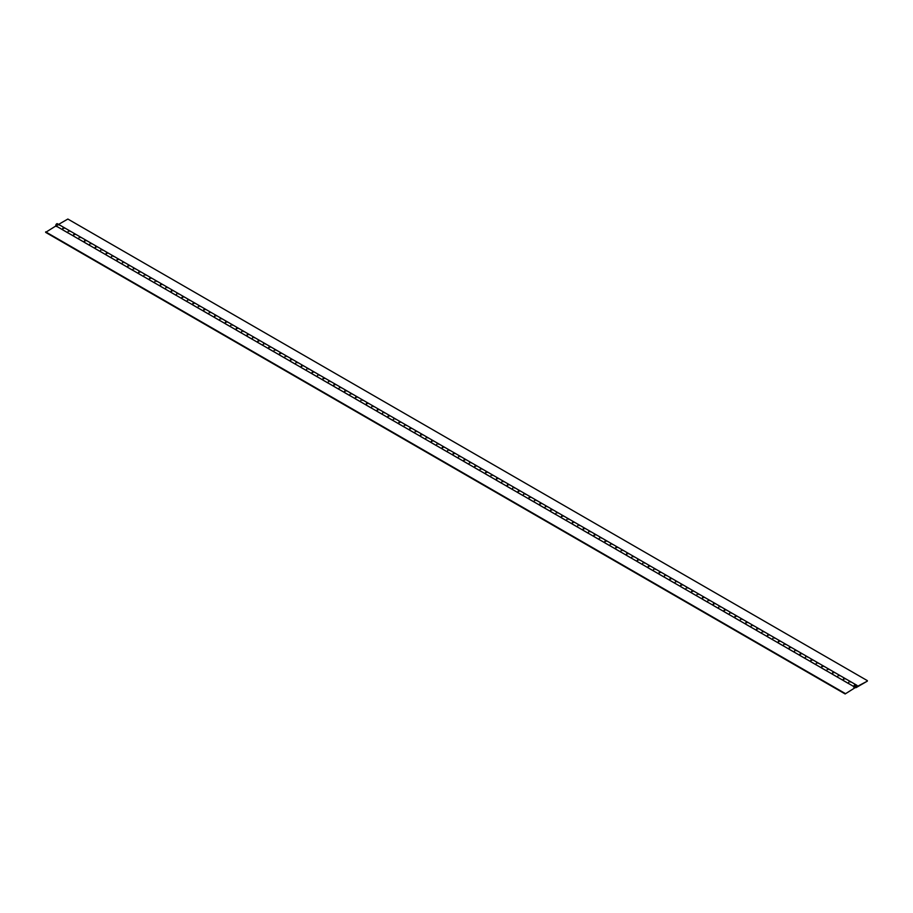 <?xml version="1.0" encoding="UTF-8"?>
<svg xmlns="http://www.w3.org/2000/svg" width="913" height="913" viewBox="0 0 913 913"><rect width="100%" height="100%" fill="white"/><g stroke="black" fill="none" stroke-linecap="round" stroke-linejoin="round"><path stroke-width="1.37" d="M856.246 685.88L855.892 687.078L856.246 685.88M845.141 693.96L854.933 687.797L845.141 693.96L45.65 232.37L55.442 226.219L57.268 226.675A1.324 0.765 -60 0 1 58.729 224.484A1.324 0.765 120 0 0 57.268 226.675L62.689 229.802A1.324 0.765 -60 0 1 64.424 228.216M62.689 229.802L68.11 232.929A1.324 0.765 -60 0 1 69.571 230.738A1.324 0.765 120 0 0 68.11 232.929L73.531 236.056A1.324 0.765 -60 0 1 75.265 234.481M73.531 236.056L78.952 239.195A1.324 0.765 -60 0 1 80.412 237.003A1.324 0.765 120 0 0 78.952 239.195L89.794 245.449A1.324 0.765 -60 0 1 91.254 243.257A1.324 0.765 120 0 0 89.794 245.449L100.635 251.714A1.324 0.765 -60 0 1 102.096 249.523A1.324 0.765 120 0 0 100.635 251.714L111.477 257.968A1.324 0.765 -60 0 1 112.938 255.777A1.324 0.765 120 0 0 111.477 257.968L122.319 264.234A1.324 0.765 -60 0 1 123.78 262.042A1.324 0.765 120 0 0 122.319 264.234L133.161 270.488A1.324 0.765 -60 0 1 134.622 268.296A1.324 0.765 120 0 0 133.161 270.488L144.003 276.753A1.324 0.765 -60 0 1 145.464 274.562A1.324 0.765 120 0 0 144.003 276.753L154.845 283.007A1.324 0.765 -60 0 1 156.306 280.816A1.324 0.765 120 0 0 154.845 283.007L165.687 289.261A1.324 0.765 -60 0 1 167.147 287.081A1.324 0.765 120 0 0 165.687 289.261L176.529 295.527A1.324 0.765 -60 0 1 177.989 293.335A1.324 0.765 120 0 0 176.529 295.527L187.37 301.781A1.324 0.765 -60 0 1 188.831 299.59A1.324 0.765 120 0 0 187.37 301.781L198.212 308.046A1.324 0.765 -60 0 1 199.673 305.855A1.324 0.765 120 0 0 198.212 308.046L209.054 314.3A1.324 0.765 -60 0 1 210.515 312.109A1.324 0.765 120 0 0 209.054 314.3L219.896 320.566A1.324 0.765 -60 0 1 221.357 318.375A1.324 0.765 120 0 0 219.896 320.566L230.738 326.82A1.324 0.765 -60 0 1 232.199 324.629A1.324 0.765 120 0 0 230.738 326.82L241.58 333.085A1.324 0.765 -60 0 1 243.041 330.894A1.324 0.765 120 0 0 241.58 333.085L252.422 339.339A1.324 0.765 -60 0 1 253.882 337.148A1.324 0.765 120 0 0 252.422 339.339L263.264 345.605A1.324 0.765 -60 0 1 264.724 343.414A1.324 0.765 120 0 0 263.264 345.605L274.105 351.859A1.324 0.765 -60 0 1 275.566 349.668A1.324 0.765 120 0 0 274.105 351.859L284.947 358.124A1.324 0.765 -60 0 1 286.408 355.933A1.324 0.765 120 0 0 284.947 358.124L295.789 364.378A1.324 0.765 -60 0 1 297.25 362.187A1.324 0.765 120 0 0 295.789 364.378L306.631 370.644A1.324 0.765 -60 0 1 308.092 368.453A1.324 0.765 120 0 0 306.631 370.644L317.473 376.898A1.324 0.765 -60 0 1 318.934 374.707A1.324 0.765 120 0 0 317.473 376.898L328.315 383.163A1.324 0.765 -60 0 1 329.776 380.972A1.324 0.765 120 0 0 328.315 383.163L339.157 389.417A1.324 0.765 -60 0 1 340.617 387.226A1.324 0.765 120 0 0 339.157 389.417L349.999 395.671A1.324 0.765 -60 0 1 351.459 393.492A1.324 0.765 120 0 0 349.999 395.671L360.84 401.937A1.324 0.765 -60 0 1 362.301 399.746A1.324 0.765 120 0 0 360.84 401.937L371.682 408.191A1.324 0.765 -60 0 1 373.143 406A1.324 0.765 120 0 0 371.682 408.191L382.524 414.456A1.324 0.765 -60 0 1 383.985 412.265A1.324 0.765 120 0 0 382.524 414.456L393.366 420.71A1.324 0.765 -60 0 1 394.827 418.519A1.324 0.765 120 0 0 393.366 420.71L404.208 426.976A1.324 0.765 -60 0 1 405.669 424.785A1.324 0.765 120 0 0 404.208 426.976L415.05 433.23A1.324 0.765 -60 0 1 416.511 431.039A1.324 0.765 120 0 0 415.05 433.23L425.892 439.495A1.324 0.765 -60 0 1 427.352 437.304A1.324 0.765 120 0 0 425.892 439.495L436.734 445.749A1.324 0.765 -60 0 1 438.194 443.558A1.324 0.765 120 0 0 436.734 445.749L447.575 452.015A1.324 0.765 -60 0 1 449.036 449.824A1.324 0.765 120 0 0 447.575 452.015L458.417 458.269A1.324 0.765 -60 0 1 459.878 456.078A1.324 0.765 120 0 0 458.417 458.269L469.259 464.534A1.324 0.765 -60 0 1 470.72 462.343A1.324 0.765 120 0 0 469.259 464.534L480.101 470.788A1.324 0.765 -60 0 1 481.562 468.597A1.324 0.765 120 0 0 480.101 470.788L490.943 477.054A1.324 0.765 -60 0 1 492.404 474.863A1.324 0.765 120 0 0 490.943 477.054L501.785 483.308A1.324 0.765 -60 0 1 503.246 481.117A1.324 0.765 120 0 0 501.785 483.308L512.627 489.573A1.324 0.765 -60 0 1 514.087 487.382A1.324 0.765 120 0 0 512.627 489.573L523.469 495.827A1.324 0.765 -60 0 1 524.929 493.636A1.324 0.765 120 0 0 523.469 495.827L534.31 502.082A1.324 0.765 -60 0 1 535.771 499.902A1.324 0.765 120 0 0 534.31 502.082L545.152 508.347A1.324 0.765 -60 0 1 546.613 506.156A1.324 0.765 120 0 0 545.152 508.347L555.994 514.601A1.324 0.765 -60 0 1 557.455 512.421A1.324 0.765 120 0 0 555.994 514.601L566.836 520.866A1.324 0.765 -60 0 1 568.297 518.675A1.324 0.765 120 0 0 566.836 520.866L577.678 527.121A1.324 0.765 -60 0 1 579.139 524.929A1.324 0.765 120 0 0 577.678 527.121L588.52 533.386A1.324 0.765 -60 0 1 589.981 531.195A1.324 0.765 120 0 0 588.52 533.386L599.362 539.64A1.324 0.765 -60 0 1 600.822 537.449A1.324 0.765 120 0 0 599.362 539.64L610.204 545.906A1.324 0.765 -60 0 1 611.664 543.714A1.324 0.765 120 0 0 610.204 545.906L621.045 552.16A1.324 0.765 -60 0 1 622.506 549.968A1.324 0.765 120 0 0 621.045 552.16L631.887 558.425A1.324 0.765 -60 0 1 633.348 556.234A1.324 0.765 120 0 0 631.887 558.425L642.729 564.679A1.324 0.765 -60 0 1 644.19 562.488A1.324 0.765 120 0 0 642.729 564.679L653.571 570.945A1.324 0.765 -60 0 1 655.032 568.753A1.324 0.765 120 0 0 653.571 570.945L664.413 577.199A1.324 0.765 -60 0 1 665.874 575.007A1.324 0.765 120 0 0 664.413 577.199L675.255 583.464A1.324 0.765 -60 0 1 676.716 581.273A1.324 0.765 120 0 0 675.255 583.464L686.097 589.718A1.324 0.765 -60 0 1 687.557 587.527A1.324 0.765 120 0 0 686.097 589.718L696.939 595.984A1.324 0.765 -60 0 1 698.388 593.792A1.324 0.765 120 0 0 696.939 595.984L707.78 602.238A1.324 0.765 -60 0 1 709.23 600.046A1.324 0.765 120 0 0 707.78 602.238L718.622 608.492A1.324 0.765 -60 0 1 720.072 606.312A1.324 0.765 120 0 0 718.622 608.492L729.464 614.757A1.324 0.765 -60 0 1 730.914 612.566A1.324 0.765 120 0 0 729.464 614.757L740.306 621.011A1.324 0.765 -60 0 1 741.755 618.831A1.324 0.765 120 0 0 740.306 621.011L751.148 627.277A1.324 0.765 -60 0 1 752.597 625.085A1.324 0.765 120 0 0 751.148 627.277L761.99 633.531A1.324 0.765 -60 0 1 763.439 631.34A1.324 0.765 120 0 0 761.99 633.531L772.832 639.796A1.324 0.765 -60 0 1 774.281 637.605A1.324 0.765 120 0 0 772.832 639.796L783.674 646.05A1.324 0.765 -60 0 1 785.123 643.859A1.324 0.765 120 0 0 783.674 646.05L794.515 652.316A1.324 0.765 -60 0 1 795.965 650.124A1.324 0.765 120 0 0 794.515 652.316L805.357 658.57A1.324 0.765 -60 0 1 806.807 656.379A1.324 0.765 120 0 0 805.357 658.57L816.199 664.835A1.324 0.765 -60 0 1 817.649 662.644A1.324 0.765 120 0 0 816.199 664.835L827.041 671.089A1.324 0.765 -60 0 1 828.49 668.898A1.324 0.765 120 0 0 827.041 671.089L837.883 677.355A1.324 0.765 -60 0 1 839.332 675.164A1.324 0.765 120 0 0 837.883 677.355L848.725 683.609A1.324 0.765 -60 0 1 850.174 681.418A1.324 0.765 120 0 0 848.725 683.609L854.146 686.736A1.324 0.765 -60 0 1 855.869 685.161M843.304 680.482A1.324 0.765 -60 0 1 845.027 678.895M832.462 674.216A1.324 0.765 -60 0 1 834.185 672.641M821.62 667.962A1.324 0.765 -60 0 1 823.343 666.376M810.778 661.697A1.324 0.765 -60 0 1 812.513 660.122M799.936 655.443A1.324 0.765 -60 0 1 801.671 653.856M789.094 649.189A1.324 0.765 -60 0 1 790.829 647.602M778.253 642.923A1.324 0.765 -60 0 1 779.987 641.337M767.411 636.669A1.324 0.765 -60 0 1 769.145 635.083M756.569 630.404A1.324 0.765 -60 0 1 758.304 628.829M745.727 624.15A1.324 0.765 -60 0 1 747.462 622.563M734.885 617.884A1.324 0.765 -60 0 1 736.62 616.309M724.043 611.63A1.324 0.765 -60 0 1 725.778 610.044M713.201 605.365A1.324 0.765 -60 0 1 714.936 603.79M702.359 599.111A1.324 0.765 -60 0 1 704.094 597.524M691.518 592.845A1.324 0.765 -60 0 1 693.252 591.27M680.676 586.591A1.324 0.765 -60 0 1 682.41 585.005M669.834 580.326A1.324 0.765 -60 0 1 671.569 578.751M658.992 574.072A1.324 0.765 -60 0 1 660.727 572.485M648.15 567.806A1.324 0.765 -60 0 1 649.885 566.231M637.308 561.552A1.324 0.765 -60 0 1 639.043 559.966M626.466 555.287A1.324 0.765 -60 0 1 628.201 553.712M615.624 549.033A1.324 0.765 -60 0 1 617.359 547.446M604.783 542.779A1.324 0.765 -60 0 1 606.517 541.192M593.941 536.513A1.324 0.765 -60 0 1 595.675 534.927M583.099 530.259A1.324 0.765 -60 0 1 584.834 528.673M572.257 523.994A1.324 0.765 -60 0 1 573.992 522.419M561.415 517.739A1.324 0.765 -60 0 1 563.15 516.153M550.573 511.474A1.324 0.765 -60 0 1 552.308 509.899M539.731 505.22A1.324 0.765 -60 0 1 541.466 503.634M528.889 498.955A1.324 0.765 -60 0 1 530.624 497.38M518.048 492.7A1.324 0.765 -60 0 1 519.782 491.114M507.206 486.435A1.324 0.765 -60 0 1 508.94 484.86M496.364 480.181A1.324 0.765 -60 0 1 498.099 478.595M485.522 473.915A1.324 0.765 -60 0 1 487.257 472.341M474.68 467.661A1.324 0.765 -60 0 1 476.415 466.075M463.838 461.396A1.324 0.765 -60 0 1 465.573 459.821M452.996 455.142A1.324 0.765 -60 0 1 454.731 453.556M442.154 448.876A1.324 0.765 -60 0 1 443.889 447.302M431.313 442.622A1.324 0.765 -60 0 1 433.047 441.036M420.471 436.368A1.324 0.765 -60 0 1 422.205 434.782M409.629 430.103A1.324 0.765 -60 0 1 411.364 428.517M398.787 423.849A1.324 0.765 -60 0 1 400.522 422.263M387.945 417.583A1.324 0.765 -60 0 1 389.68 416.008M377.103 411.329A1.324 0.765 -60 0 1 378.838 409.743M366.261 405.064A1.324 0.765 -60 0 1 367.996 403.489M355.419 398.81A1.324 0.765 -60 0 1 357.154 397.223M344.578 392.544A1.324 0.765 -60 0 1 346.312 390.969M333.736 386.29A1.324 0.765 -60 0 1 335.47 384.704M322.894 380.025A1.324 0.765 -60 0 1 324.629 378.45M312.052 373.771A1.324 0.765 -60 0 1 313.787 372.184M301.21 367.505A1.324 0.765 -60 0 1 302.945 365.93M290.368 361.251A1.324 0.765 -60 0 1 292.103 359.665M279.526 354.986A1.324 0.765 -60 0 1 281.261 353.411M268.684 348.732A1.324 0.765 -60 0 1 270.419 347.145M257.843 342.466A1.324 0.765 -60 0 1 259.577 340.891M247.001 336.212A1.324 0.765 -60 0 1 248.735 334.626M236.159 329.958A1.324 0.765 -60 0 1 237.894 328.372M225.317 323.693A1.324 0.765 -60 0 1 227.052 322.106M214.475 317.439A1.324 0.765 -60 0 1 216.21 315.852M203.633 311.173A1.324 0.765 -60 0 1 205.368 309.598M192.791 304.919A1.324 0.765 -60 0 1 194.526 303.333M181.949 298.654A1.324 0.765 -60 0 1 183.684 297.079M171.108 292.4A1.324 0.765 -60 0 1 172.842 290.813M160.266 286.134A1.324 0.765 -60 0 1 162 284.559M149.424 279.88A1.324 0.765 -60 0 1 151.159 278.294M138.582 273.615A1.324 0.765 -60 0 1 140.317 272.04M127.74 267.361A1.324 0.765 -60 0 1 129.475 265.774M116.898 261.095A1.324 0.765 -60 0 1 118.633 259.52M106.056 254.841A1.324 0.765 -60 0 1 107.791 253.255M95.214 248.576A1.324 0.765 -60 0 1 96.949 247.001M84.373 242.322A1.324 0.765 -60 0 1 86.107 240.735M45.65 231.868L845.141 693.446M854.933 687.797L853.621 687.044L854.146 686.736M855.743 686.747L856.599 685.846L855.743 686.747M69.845 231.354A1.324 0.765 -60 0 0 69.571 230.738L58.729 224.484A1.324 0.765 -60 0 1 59.003 225.089M58.729 224.484L57.416 223.719A1.324 0.765 120 0 0 56.092 226.025L57.234 226.686M857.181 685.914A1.324 0.765 120 0 0 855.31 686.998A1.324 0.765 120 0 0 856.246 687.546L867.35 681.132L857.045 686.576A1.324 0.765 120 0 0 857.181 685.914M850.448 682.034A1.324 0.765 -60 0 0 850.174 681.418L855.595 684.545A1.324 0.765 120 0 0 854.271 686.85L855.584 687.615M64.15 227.611A1.324 0.765 120 0 0 62.826 229.916L68.076 232.952M91.528 243.874A1.324 0.765 -60 0 0 91.254 243.257L80.412 237.003A1.324 0.765 -60 0 1 80.686 237.608M69.571 230.738L74.992 233.876A1.324 0.765 120 0 0 73.668 236.17L78.917 239.206M85.833 240.13A1.324 0.765 120 0 0 84.51 242.436L89.759 245.471M113.212 256.393A1.324 0.765 -60 0 0 112.938 255.777L102.096 249.523A1.324 0.765 -60 0 1 102.37 250.128M91.254 243.257L96.675 246.384A1.324 0.765 120 0 0 95.351 248.69L100.601 251.726M107.517 252.65A1.324 0.765 120 0 0 106.193 254.955L111.443 257.991M134.896 268.901A1.324 0.765 -60 0 0 134.622 268.296L123.78 262.042A1.324 0.765 -60 0 1 124.054 262.647M112.938 255.777L118.359 258.904A1.324 0.765 120 0 0 117.035 261.209L122.285 264.245M129.201 265.169A1.324 0.765 120 0 0 127.877 267.475L133.127 270.51M156.579 281.421A1.324 0.765 -60 0 0 156.306 280.816L145.464 274.562A1.324 0.765 -60 0 1 145.738 275.167M134.622 268.296L140.043 271.423A1.324 0.765 120 0 0 138.719 273.729L143.969 276.765M150.885 277.689A1.324 0.765 120 0 0 149.561 279.994L154.811 283.03M178.263 293.94A1.324 0.765 -60 0 0 177.989 293.335L167.147 287.081A1.324 0.765 -60 0 1 167.421 287.686M156.306 280.816L161.727 283.943A1.324 0.765 120 0 0 160.403 286.248L165.652 289.284M172.568 290.208A1.324 0.765 120 0 0 171.245 292.514L176.494 295.55M199.947 306.46A1.324 0.765 -60 0 0 199.673 305.855L188.831 299.59A1.324 0.765 -60 0 1 189.105 300.206M177.989 293.335L183.41 296.463A1.324 0.765 120 0 0 182.086 298.768L187.336 301.804M194.252 302.728A1.324 0.765 120 0 0 192.928 305.022L198.178 308.069M221.631 318.979A1.324 0.765 -60 0 0 221.357 318.375L210.515 312.109A1.324 0.765 -60 0 1 210.789 312.725M199.673 305.855L205.094 308.982A1.324 0.765 120 0 0 203.77 311.287L209.02 314.323M215.936 315.247A1.324 0.765 120 0 0 214.612 317.541L219.862 320.577M243.315 331.499A1.324 0.765 -60 0 0 243.041 330.894L232.199 324.629A1.324 0.765 -60 0 1 232.473 325.245M221.357 318.375L226.778 321.502A1.324 0.765 120 0 0 225.443 323.807L230.704 326.843M237.62 327.767A1.324 0.765 120 0 0 236.284 330.061L241.546 333.097M264.998 344.018A1.324 0.765 -60 0 0 264.724 343.414L253.882 337.148A1.324 0.765 -60 0 1 254.156 337.764M243.041 330.894L248.462 334.021A1.324 0.765 120 0 0 247.126 336.326L252.387 339.362M259.303 340.287A1.324 0.765 120 0 0 257.968 342.58L263.229 345.616M286.682 356.538A1.324 0.765 -60 0 0 286.408 355.933L275.566 349.668A1.324 0.765 -60 0 1 275.84 350.284M264.724 343.414L270.145 346.541A1.324 0.765 120 0 0 268.81 348.846L274.071 351.882M280.987 352.795A1.324 0.765 120 0 0 279.652 355.1L284.913 358.136M308.366 369.057A1.324 0.765 -60 0 0 308.092 368.453L297.25 362.187A1.324 0.765 -60 0 1 297.524 362.803M286.408 355.933L291.829 359.06A1.324 0.765 120 0 0 290.494 361.365L295.755 364.401M302.671 365.314A1.324 0.765 120 0 0 301.336 367.619L306.597 370.655M330.05 381.577A1.324 0.765 -60 0 0 329.776 380.972L318.934 374.707A1.324 0.765 -60 0 1 319.208 375.311M308.092 368.453L313.513 371.58A1.324 0.765 120 0 0 312.178 373.885L317.439 376.921M324.355 377.834A1.324 0.765 120 0 0 323.019 380.139L328.281 383.175M351.733 394.096A1.324 0.765 -60 0 0 351.459 393.492L340.617 387.226A1.324 0.765 -60 0 1 340.891 387.831M329.776 380.972L335.197 384.099A1.324 0.765 120 0 0 333.861 386.404L339.122 389.44M346.038 390.353A1.324 0.765 120 0 0 344.703 392.658L349.964 395.694M373.417 406.616A1.324 0.765 -60 0 0 373.143 406L362.301 399.746A1.324 0.765 -60 0 1 362.575 400.351M351.459 393.492L356.88 396.619A1.324 0.765 120 0 0 355.545 398.924L360.806 401.96M367.722 402.873A1.324 0.765 120 0 0 366.387 405.178L371.648 408.214M395.101 419.135A1.324 0.765 -60 0 0 394.827 418.519L383.985 412.265A1.324 0.765 -60 0 1 384.259 412.87M373.143 406L378.564 409.138A1.324 0.765 120 0 0 377.229 411.432L382.49 414.479M389.406 415.392A1.324 0.765 120 0 0 388.071 417.698L393.332 420.733M416.785 431.655A1.324 0.765 -60 0 0 416.511 431.039L405.669 424.785A1.324 0.765 -60 0 1 405.943 425.39M394.827 418.519L400.248 421.658A1.324 0.765 120 0 0 398.913 423.952L404.174 426.987M411.09 427.912A1.324 0.765 120 0 0 409.754 430.217L415.016 433.253M438.468 444.175A1.324 0.765 -60 0 0 438.194 443.558L427.352 437.304A1.324 0.765 -60 0 1 427.626 437.909M416.511 431.039L421.932 434.177A1.324 0.765 120 0 0 420.596 436.471L425.857 439.507M432.773 440.431A1.324 0.765 120 0 0 431.438 442.737L436.699 445.772M460.152 456.694A1.324 0.765 -60 0 0 459.878 456.078L449.036 449.824A1.324 0.765 -60 0 1 449.31 450.429M438.194 443.558L443.615 446.697A1.324 0.765 120 0 0 442.28 448.991L447.541 452.026M454.457 452.951A1.324 0.765 120 0 0 453.122 455.256L458.383 458.292M481.836 469.214A1.324 0.765 -60 0 0 481.562 468.597L470.72 462.343A1.324 0.765 -60 0 1 470.994 462.948M459.878 456.078L465.299 459.216A1.324 0.765 120 0 0 463.964 461.51L469.225 464.546M476.141 465.47A1.324 0.765 120 0 0 474.806 467.776L480.067 470.811M503.52 481.722A1.324 0.765 -60 0 0 503.246 481.117L492.404 474.863A1.324 0.765 -60 0 1 492.678 475.468M481.562 468.597L486.983 471.724A1.324 0.765 120 0 0 485.648 474.03L490.909 477.065M497.825 477.99A1.324 0.765 120 0 0 496.489 480.295L501.751 483.331M525.203 494.241A1.324 0.765 -60 0 0 524.929 493.636L514.087 487.382A1.324 0.765 -60 0 1 514.361 487.987M503.246 481.117L508.667 484.244A1.324 0.765 120 0 0 507.331 486.549L512.592 489.585M519.508 490.509A1.324 0.765 120 0 0 518.173 492.815L523.434 495.85M546.887 506.761A1.324 0.765 -60 0 0 546.613 506.156L535.771 499.902A1.324 0.765 -60 0 1 536.045 500.507M524.929 493.636L530.35 496.763A1.324 0.765 120 0 0 529.015 499.069L534.276 502.104M541.192 503.029A1.324 0.765 120 0 0 539.857 505.334L545.118 508.37M568.571 519.28A1.324 0.765 -60 0 0 568.297 518.675L557.455 512.421A1.324 0.765 -60 0 1 557.729 513.026M546.613 506.156L552.034 509.283A1.324 0.765 120 0 0 550.699 511.588L555.96 514.624M562.876 515.548A1.324 0.765 120 0 0 561.541 517.842L566.802 520.889M590.255 531.8A1.324 0.765 -60 0 0 589.981 531.195L579.139 524.929A1.324 0.765 -60 0 1 579.413 525.546M568.297 518.675L573.718 521.802A1.324 0.765 120 0 0 572.383 524.108L577.644 527.143M584.56 528.068A1.324 0.765 120 0 0 583.224 530.362L588.486 533.397M611.938 544.319A1.324 0.765 -60 0 0 611.664 543.714L600.822 537.449A1.324 0.765 -60 0 1 601.096 538.065M589.981 531.195L595.402 534.322A1.324 0.765 120 0 0 594.066 536.627L599.327 539.663M606.243 540.587A1.324 0.765 120 0 0 604.908 542.881L610.169 545.917M633.622 556.839A1.324 0.765 -60 0 0 633.348 556.234L622.506 549.968A1.324 0.765 -60 0 1 622.78 550.585M611.664 543.714L617.085 546.841A1.324 0.765 120 0 0 615.75 549.147L621.011 552.182M627.927 553.107A1.324 0.765 120 0 0 626.592 555.401L631.853 558.436M655.306 569.358A1.324 0.765 -60 0 0 655.032 568.753L644.19 562.488A1.324 0.765 -60 0 1 644.464 563.104M633.348 556.234L638.769 559.361A1.324 0.765 120 0 0 637.434 561.666L642.695 564.702M649.611 565.626A1.324 0.765 120 0 0 648.276 567.92L653.537 570.956M676.99 581.878A1.324 0.765 -60 0 0 676.716 581.273L665.874 575.007A1.324 0.765 -60 0 1 666.148 575.624M655.032 568.753L660.453 571.88A1.324 0.765 120 0 0 659.118 574.186L664.379 577.221M671.295 578.134A1.324 0.765 120 0 0 669.959 580.44L675.221 583.475M698.673 594.397A1.324 0.765 -60 0 0 698.388 593.792L687.557 587.527A1.324 0.765 -60 0 1 687.831 588.132M676.716 581.273L682.137 584.4A1.324 0.765 120 0 0 680.801 586.705L686.062 589.741M692.978 590.654A1.324 0.765 120 0 0 691.643 592.959L696.904 595.995M720.357 606.917A1.324 0.765 -60 0 0 720.072 606.312L709.23 600.046A1.324 0.765 -60 0 1 709.515 600.651M698.388 593.792L703.809 596.919A1.324 0.765 120 0 0 702.485 599.225L707.746 602.26M714.651 603.173A1.324 0.765 120 0 0 713.327 605.479L718.588 608.515M742.041 619.436A1.324 0.765 -60 0 0 741.755 618.831L730.914 612.566A1.324 0.765 -60 0 1 731.199 613.171M720.072 606.312L725.493 609.439A1.324 0.765 120 0 0 724.169 611.744L729.43 614.78M736.335 615.693A1.324 0.765 120 0 0 735.011 617.998L740.272 621.034M763.725 631.956A1.324 0.765 -60 0 0 763.439 631.34L752.597 625.085A1.324 0.765 -60 0 1 752.883 625.69M741.755 618.831L747.176 621.958A1.324 0.765 120 0 0 745.853 624.252L751.114 627.299M758.018 628.212A1.324 0.765 120 0 0 756.694 630.518L761.956 633.554M785.408 644.475A1.324 0.765 -60 0 0 785.123 643.859L774.281 637.605A1.324 0.765 -60 0 1 774.566 638.21M763.439 631.34L768.86 634.478A1.324 0.765 120 0 0 767.536 636.772L772.797 639.808M779.702 640.732A1.324 0.765 120 0 0 778.378 643.037L783.639 646.073M807.092 656.995A1.324 0.765 -60 0 0 806.807 656.379L795.965 650.124A1.324 0.765 -60 0 1 796.25 650.729M785.123 643.859L790.544 646.997A1.324 0.765 120 0 0 789.22 649.291L794.481 652.327M801.386 653.252A1.324 0.765 120 0 0 800.062 655.557L805.323 658.593M828.764 669.514A1.324 0.765 -60 0 0 828.49 668.898L817.649 662.644A1.324 0.765 -60 0 1 817.934 663.249M806.807 656.379L812.228 659.517A1.324 0.765 120 0 0 810.904 661.811L816.165 664.847M823.07 665.771A1.324 0.765 120 0 0 821.746 668.076L827.007 671.112M850.174 681.418L839.332 675.164A1.324 0.765 -60 0 1 839.606 675.768M828.49 668.898L833.911 672.036A1.324 0.765 120 0 0 832.588 674.33L837.849 677.366M844.753 678.291A1.324 0.765 120 0 0 843.429 680.596L848.691 683.632M867.35 680.63L67.859 219.04L58.58 224.404M856.908 685.309L855.595 684.545M80.412 237.003L74.992 233.876M102.096 249.523L96.675 246.384M123.78 262.042L118.359 258.904M145.464 274.562L140.043 271.423M167.147 287.081L161.727 283.943M188.831 299.59L183.41 296.463M210.515 312.109L205.094 308.982M232.199 324.629L226.778 321.502M253.882 337.148L248.462 334.021M275.566 349.668L270.145 346.541M297.25 362.187L291.829 359.06M318.934 374.707L313.513 371.58M340.617 387.226L335.197 384.099M362.301 399.746L356.88 396.619M383.985 412.265L378.564 409.138M405.669 424.785L400.248 421.658M427.352 437.304L421.932 434.177M449.036 449.824L443.615 446.697M470.72 462.343L465.299 459.216M492.404 474.863L486.983 471.724M514.087 487.382L508.667 484.244M535.771 499.902L530.35 496.763M557.455 512.421L552.034 509.283M579.139 524.929L573.718 521.802M600.822 537.449L595.402 534.322M622.506 549.968L617.085 546.841M644.19 562.488L638.769 559.361M665.874 575.007L660.453 571.88M687.557 587.527L682.137 584.4M709.23 600.046L703.809 596.919M730.914 612.566L725.493 609.439M752.597 625.085L747.176 621.958M774.281 637.605L768.86 634.478M795.965 650.124L790.544 646.997M817.649 662.644L812.228 659.517M839.332 675.164L833.911 672.036"/></g></svg>
